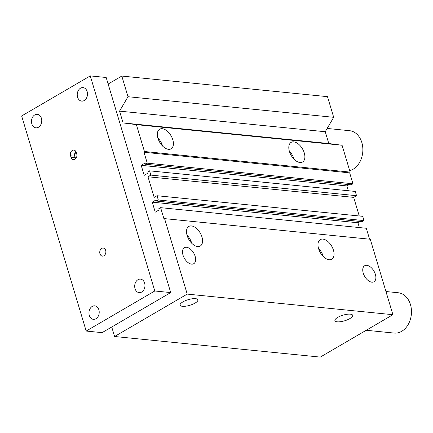 <?xml version="1.0" encoding="UTF-8"?>
<svg xmlns="http://www.w3.org/2000/svg" width="433" height="433" viewBox="0 0 433 433"><rect width="100%" height="100%" fill="white"/><g stroke="black" fill="none" stroke-linecap="round" stroke-linejoin="round"><path stroke-width="0.65" d="M163.885 218.562L370.275 239.254L163.885 218.562L160.611 207.661L366.307 228.261L369.576 239.162M352.96 183.771L147.263 163.171L143.994 152.264L349.685 172.87L352.96 183.771L351.125 184.837L145.434 164.237L145.082 163.057L141.19 165.33L144.2 175.349L148.086 173.076L147.734 171.896L149.564 170.829L150.846 175.1L356.538 195.7L353.68 197.372L147.983 176.772L150.846 175.1M143.994 152.264L144.438 151.507L350.129 172.107L349.685 172.87M164.583 218.654L187.218 294.099L392.91 314.699L370.275 239.254M195.131 256.309A9.277 5.348 -120.3 0 1 193.746 263.713A9.277 5.348 -120.3 0 1 184.447 258.398A9.277 5.348 -120.3 0 1 184.388 247.692A9.277 5.348 -120.3 0 1 195.131 256.309M375.379 274.36A9.277 5.348 -120.3 0 1 373.993 281.764A9.277 5.348 -120.3 0 1 364.694 276.449A9.277 5.348 -120.3 0 1 364.635 265.743A9.277 5.348 -120.3 0 1 375.379 274.36M333.437 250.155A11.345 6.544 -120.3 0 1 331.738 259.21A11.345 6.544 -120.3 0 1 320.366 252.71A11.345 6.544 -120.3 0 1 320.296 239.611A11.345 6.544 -120.3 0 1 333.437 250.155M201.962 236.986A11.345 6.544 -120.3 0 1 200.263 246.041A11.345 6.544 -120.3 0 1 188.891 239.541A11.345 6.544 -120.3 0 1 188.82 226.443A11.345 6.544 -120.3 0 1 201.962 236.986M147.263 163.171L145.434 164.237M156.486 201.069L362.177 221.669L364.007 220.597L362.724 216.327L157.033 195.727L158.316 199.997L156.486 201.069L156.129 199.889L152.243 202.157L155.247 212.175L159.138 209.908L158.781 208.728L160.611 207.661M157.033 195.727L154.175 197.394L147.983 176.772M108.142 84.04L121.803 76.062L128 96.711L119.557 111.135L123.091 122.918L136.384 124.655L144.438 151.507M187.218 294.099L114.593 336.501L111.746 327.002M353.68 197.372L359.26 215.98M356.538 195.7L355.255 191.429L149.564 170.829M191.754 243.292A11.345 6.544 59.7 0 0 191.673 243A11.345 6.544 59.7 0 0 187.034 235.206M323.229 256.46A11.345 6.544 59.7 0 0 323.142 256.163A11.345 6.544 59.7 0 0 318.509 248.374M304.269 152.925A11.345 6.544 -120.3 0 1 302.564 161.98A11.345 6.544 -120.3 0 1 291.192 155.479A11.345 6.544 -120.3 0 1 291.122 142.381A11.345 6.544 -120.3 0 1 304.269 152.925M294.061 159.23A11.345 6.544 59.7 0 0 293.975 158.933A11.345 6.544 59.7 0 0 289.336 151.144M172.794 139.756A11.345 6.544 -120.3 0 1 171.095 148.811A11.345 6.544 -120.3 0 1 159.723 142.311A11.345 6.544 -120.3 0 1 159.653 129.213A11.345 6.544 -120.3 0 1 172.794 139.756M162.586 146.062A11.345 6.544 59.7 0 0 162.499 145.764A11.345 6.544 59.7 0 0 157.861 137.975M337.247 321.816A9.277 2.928 -16.7 0 1 334.909 320.658A9.277 2.928 -16.7 0 1 342.952 315.186A9.277 2.928 -16.7 0 1 352.679 315.327A9.277 2.928 -16.7 0 1 347.439 319.792A9.277 2.928 -16.7 0 1 337.247 321.816M182.445 306.31A9.277 2.928 -16.7 0 1 180.106 305.157A9.277 2.928 -16.7 0 1 188.149 299.685A9.277 2.928 -16.7 0 1 197.876 299.825A9.277 2.928 -16.7 0 1 192.636 304.291A9.277 2.928 -16.7 0 1 182.445 306.31M114.593 336.501L320.285 357.101L392.91 314.699M359.379 227.569L357.934 222.762L360.153 221.463M152.243 202.157L357.934 222.762M158.316 199.997L364.007 220.597M348.327 190.736L346.887 185.93L349.101 184.637M141.19 165.33L346.887 185.93M350.129 172.107L342.075 145.255L328.788 143.523L325.248 131.735L333.691 117.311L327.494 96.662L121.803 76.062M136.384 124.655L342.075 145.255M123.091 122.918L328.788 143.523M119.557 111.135L325.248 131.735M128 96.711L333.691 117.311M327.169 128.449L349.561 130.696A20.264 15.269 95.7 0 1 362.865 149.612A20.264 15.269 95.7 0 1 349.702 170.678M385.955 291.523L398.176 292.746A20.264 15.269 95.7 0 1 411.35 314.428A20.264 15.269 95.7 0 1 394.138 333.069L366.231 330.276M76.148 152.086A4.054 3.053 -84.3 0 0 75.023 156.952A4.054 3.053 -84.3 0 0 75.872 158.489M75.829 151.447A4.054 3.053 -84.3 0 0 74.801 156.216L75.245 157.693A4.054 3.053 -84.3 0 0 75.694 158.695M70.557 155.793A4.054 3.053 95.7 0 1 73.821 150.089A4.054 3.053 95.7 0 1 76.278 152.454L76.722 153.926A4.054 3.053 95.7 0 1 73.458 159.631A4.054 3.053 95.7 0 1 71.001 157.266L70.557 155.793L74.801 156.216M103.915 255.773A4.054 3.053 95.7 0 1 102.404 256.125A4.054 3.053 95.7 0 1 99.774 251.79A4.054 3.053 95.7 0 1 103.211 248.06A4.054 3.053 95.7 0 1 105.852 251.384A4.054 3.053 95.7 0 1 103.915 255.773M137.975 279.707A6.787 5.115 95.7 0 1 140.503 279.123A6.787 5.115 95.7 0 1 144.925 284.697A6.787 5.115 95.7 0 1 141.678 292.048A6.787 5.115 95.7 0 1 139.15 292.632A6.787 5.115 95.7 0 1 134.728 287.057A6.787 5.115 95.7 0 1 137.975 279.707M34.77 114.902A6.787 5.115 95.7 0 1 37.298 114.317A6.787 5.115 95.7 0 1 41.72 119.892A6.787 5.115 95.7 0 1 38.472 127.242A6.787 5.115 95.7 0 1 35.944 127.827A6.787 5.115 95.7 0 1 31.522 122.252A6.787 5.115 95.7 0 1 34.77 114.902M80.516 88.191A6.787 5.115 95.7 0 1 83.044 87.607A6.787 5.115 95.7 0 1 87.466 93.182A6.787 5.115 95.7 0 1 84.218 100.532A6.787 5.115 95.7 0 1 81.691 101.116A6.787 5.115 95.7 0 1 77.269 95.541A6.787 5.115 95.7 0 1 80.516 88.191M92.229 306.418A6.787 5.115 95.7 0 1 94.757 305.833A6.787 5.115 95.7 0 1 99.179 311.408A6.787 5.115 95.7 0 1 95.931 318.758A6.787 5.115 95.7 0 1 93.404 319.343A6.787 5.115 95.7 0 1 88.982 313.768A6.787 5.115 95.7 0 1 92.229 306.418M154.798 290.987L86.178 331.05L21.65 115.963L90.27 75.899L154.798 290.987L170.705 292.578L106.177 77.491L90.27 75.899M170.705 292.578L102.085 332.647L86.178 331.05M71.001 157.266L75.245 157.693"/></g></svg>
